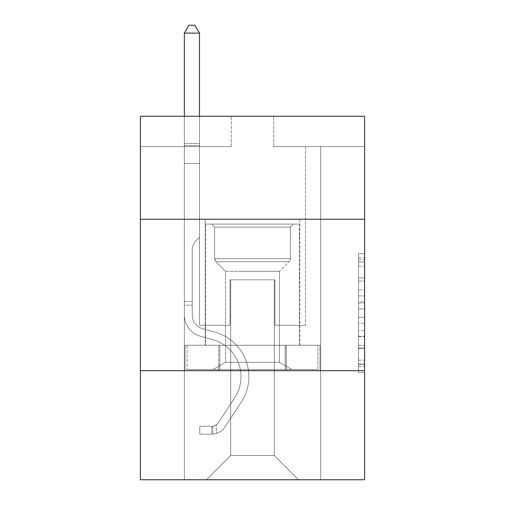 <?xml version="1.0" encoding="UTF-8"?>
<svg xmlns="http://www.w3.org/2000/svg" width="505" height="505" viewBox="0 0 505 505"><rect width="100%" height="100%" fill="white"/><g stroke="black" fill="none" stroke-linecap="round" stroke-linejoin="round"><path stroke-width="0.38" stroke-dasharray="2.52 1.89" d="M358.525 289.952L358.525 308.984L364.578 308.984L364.578 366.668L364.578 259.627L364.578 308.984L358.525 308.984L358.525 257.84L358.525 372.614L358.525 253.68L358.525 364.288L364.578 364.288L358.525 364.288L364.578 364.288L358.525 364.288L358.525 345.256L358.525 372.614L364.578 372.614L364.578 253.68L364.578 363.991L364.578 317.304L358.525 317.304L364.578 317.304L364.578 345.256L364.578 262L358.525 262L364.578 262L364.578 372.614L364.578 259.627L364.578 372.614L358.525 372.614L358.525 253.68L364.578 253.68L364.578 259.627L364.578 253.68L364.578 259.627L364.578 253.68L364.578 257.84L364.578 253.68L358.525 253.68L358.525 262L364.578 262L358.525 262L358.525 289.952L364.578 289.952M299.755 219.239L299.755 345.256L205.245 345.256L299.755 345.256L205.245 345.256L299.755 345.256L299.755 219.239L205.245 219.239L205.245 345.256L205.245 219.239L299.755 219.239M364.578 301.845L364.578 295.898L364.578 301.845L358.525 301.845L358.525 277.908L358.525 348.381L358.525 330.687L364.578 330.687L358.525 330.687L358.525 372.614L364.578 372.614L358.525 372.614L364.578 372.614L358.525 372.614L358.525 253.68L364.578 253.68L358.525 253.68L364.578 253.68L358.525 253.68L358.525 301.845L364.578 301.845M364.578 370.702L364.578 479.75L140.422 479.75L140.422 370.702L364.578 370.702L364.578 116.245L273.704 116.245L364.578 116.245L364.578 146.538L364.578 116.245L140.422 116.245L231.296 116.245L140.422 116.245L140.422 146.538L231.296 146.538L140.422 146.538L140.422 116.245L140.422 219.239L364.578 219.239L140.422 219.239L140.422 370.702L364.578 370.702L140.422 370.702M184.344 479.75L320.656 479.75L320.656 146.538L305.512 146.538L320.656 146.538L305.512 146.538L320.656 146.538L305.512 146.538L320.656 146.538L305.512 146.538L320.656 146.538L305.512 146.538L320.656 146.538L305.512 146.538L320.656 146.538L305.512 146.538L320.656 146.538L305.512 146.538L320.656 146.538L320.656 479.75L320.656 146.538L320.656 479.75L320.656 146.538L320.656 479.75L320.656 146.538L320.656 479.75L320.656 146.538L320.656 479.75L320.656 146.538L320.656 479.75L320.656 146.538L320.656 479.75L320.656 146.538L320.656 479.75L184.344 479.75L206.457 479.75L184.344 479.75L206.457 479.75L184.344 479.75L206.457 479.75L184.344 479.75L206.457 479.75L184.344 479.75L206.457 479.75L184.344 479.75L206.457 479.75L184.344 479.75L206.457 479.75L184.344 479.75L184.344 146.538L199.488 146.538L184.344 146.538L199.488 146.538L184.344 146.538L199.488 146.538L184.344 146.538L199.488 146.538L184.344 146.538L199.488 146.538L184.344 146.538L199.488 146.538L184.344 146.538L199.488 146.538L184.344 146.538L199.488 146.538L184.344 146.538L184.344 479.75M364.578 146.538L273.704 146.538L364.578 146.538M230.69 455.516L230.69 279.82L230.69 455.516L230.69 279.82L274.31 279.82L274.31 455.516L230.69 455.516L206.457 479.75L230.69 455.516L230.69 279.82L230.69 455.516L230.69 279.82L230.084 279.82L230.084 325.264L199.488 325.264L199.488 146.538L199.488 325.264L199.488 146.538L199.488 325.264L199.488 146.538L199.488 325.264L199.488 146.538L199.488 325.264L199.488 146.538L199.488 325.264L199.488 146.538L199.488 325.264L199.488 146.538L199.488 325.264L199.488 146.538L199.488 325.264L230.084 325.264L199.488 325.264L230.084 325.264L199.488 325.264L230.084 325.264L199.488 325.264L230.084 325.264L199.488 325.264L230.084 325.264L199.488 325.264L230.084 325.264L199.488 325.264L230.084 325.264L199.488 325.264L230.084 325.264L230.084 279.82L230.084 325.264L230.084 279.82L230.084 325.264L230.084 279.82L230.084 325.264L230.084 279.82L230.084 325.264L230.084 279.82L230.084 325.264L230.084 279.82L230.084 325.264L230.084 279.82L230.084 325.264L230.084 279.82L230.69 279.82L230.084 279.82L230.69 279.82L230.084 279.82L230.69 279.82L230.084 279.82L230.69 279.82L230.084 279.82L230.69 279.82L230.084 279.82L230.69 279.82L230.084 279.82L230.69 279.82L230.084 279.82L230.69 279.82L230.69 455.516L206.457 479.75L230.69 455.516L230.69 279.82L230.69 455.516L206.457 479.75L230.69 455.516L230.69 279.82L230.69 455.516L206.457 479.75L230.69 455.516L230.69 279.82L230.69 455.516L206.457 479.75L230.69 455.516L230.69 279.82L230.69 455.516L206.457 479.75L230.69 455.516L230.69 279.82L230.69 455.516L206.457 479.75L230.69 455.516L206.457 479.75L230.69 455.516L274.31 455.516L274.31 279.82L274.31 455.516L298.543 479.75L274.31 455.516L274.31 279.82L274.31 455.516L298.543 479.75L274.31 455.516L274.31 279.82L274.31 455.516L298.543 479.75L274.31 455.516L274.31 279.82L274.31 455.516L298.543 479.75L274.31 455.516L274.31 279.82L274.31 455.516L298.543 479.75L274.31 455.516L274.31 279.82L274.31 455.516L298.543 479.75L274.31 455.516L274.31 279.82L274.31 455.516L298.543 479.75L274.31 455.516L274.31 279.82L274.31 455.516L298.543 479.75L274.31 455.516L274.31 279.82L230.69 279.82L230.69 455.516L206.457 479.75L230.69 455.516M274.916 279.82L274.31 279.82L274.916 279.82L274.31 279.82L274.916 279.82L274.31 279.82L274.916 279.82L274.31 279.82L274.916 279.82L274.31 279.82L274.916 279.82L274.31 279.82L274.916 279.82L274.31 279.82L274.916 279.82L274.31 279.82L274.916 279.82L274.916 325.264L274.916 279.82M298.543 479.75L274.31 455.516L298.543 479.75M273.704 146.538L273.704 116.245L273.704 146.538M231.296 146.538L231.296 116.245L231.296 146.538M305.512 146.538L305.512 325.264L274.916 325.264L305.512 325.264L274.916 325.264L305.512 325.264L274.916 325.264L305.512 325.264L274.916 325.264L305.512 325.264L274.916 325.264L305.512 325.264L274.916 325.264L305.512 325.264L274.916 325.264L305.512 325.264L274.916 325.264L305.512 325.264L305.512 146.538M320.006 370.702L184.994 370.702L320.006 370.702L320.006 345.256L184.994 345.256L286.253 345.256L286.253 370.702L286.253 345.256L218.747 345.256L218.747 370.702L218.747 345.256L184.994 345.256L184.994 370.702L184.994 345.256L320.006 345.256L320.006 370.702M364.578 219.239L140.422 219.239M218.747 345.256L218.747 370.702L218.747 345.256M286.253 345.256L286.253 370.702L286.253 345.256M358.525 308.984L364.578 308.984L358.525 308.984M358.525 257.84L358.525 253.68L358.525 257.84L364.578 257.84L358.525 257.84M358.525 348.084L358.525 323.257L358.525 348.084L364.578 348.084L358.525 348.084M358.525 323.257L358.525 317.304L364.578 317.304L358.525 317.304L358.525 323.257L364.578 323.257L358.525 323.257M358.525 277.908L358.525 262L358.525 277.908L364.578 277.908L358.525 277.908M358.525 253.68L364.578 253.68L358.525 253.68L358.525 259.627L358.525 253.68L364.578 253.68M358.525 372.614L364.578 372.614L358.525 372.614L358.525 366.668L358.525 372.614M184.344 305.146L184.344 33.128L184.344 163.38L184.344 33.128L199.488 33.128L199.488 143.388L199.488 33.128L184.344 33.128L188.889 25.25L194.943 25.25L188.889 25.25L184.344 33.128L184.344 163.38L184.344 33.128L199.488 33.128L194.943 25.25L199.488 33.128L199.488 163.38L184.344 163.38L184.344 33.128L188.889 25.25L194.943 25.25L188.889 25.25L184.344 33.128L184.344 163.38L199.488 163.38L199.488 237.293L196.073 240.708A13.162 13.162 0 0 0 192.222 250.019A13.162 13.162 0 0 1 196.073 240.708L199.488 237.293L199.488 33.128L184.344 33.128L199.488 33.128L194.943 25.25L199.488 33.128L199.488 163.38L184.344 163.38L184.344 314.968A22.113 22.113 0 0 0 200.517 336.273A22.113 22.113 0 0 1 184.344 314.968L184.344 163.38L199.488 163.38L199.488 237.293L196.073 240.708A13.162 13.162 0 0 0 192.222 250.019A13.162 13.162 0 0 1 196.073 240.708L199.488 237.293L199.488 33.128L184.344 33.128L188.889 25.25L194.943 25.25L188.889 25.25L184.344 33.128L184.344 143.388L184.344 33.128L199.488 33.128L194.943 25.25L199.488 33.128L199.488 163.38L184.344 163.38L184.344 314.968A22.113 22.113 0 0 0 200.517 336.273A22.113 22.113 0 0 1 184.344 314.968L184.344 163.38L199.488 163.38L199.488 237.293L196.073 240.708A13.162 13.162 0 0 0 192.222 250.019A13.162 13.162 0 0 1 196.073 240.708L199.488 237.293L199.488 33.128L184.344 33.128L188.889 25.25L194.943 25.25L188.889 25.25L184.344 33.128L184.344 145.648L184.344 33.128L199.488 33.128L194.943 25.25L199.488 33.128L199.488 163.38L184.344 163.38L184.344 314.968A22.113 22.113 0 0 0 200.517 336.273A22.113 22.113 0 0 1 184.344 314.968L184.344 163.38L199.488 163.38L199.488 237.293L196.073 240.708A13.162 13.162 0 0 0 192.222 250.019A13.162 13.162 0 0 1 196.073 240.708L199.488 237.293L199.488 33.128L184.344 33.128L188.889 25.25L194.943 25.25L188.889 25.25L184.344 33.128L184.344 314.968A22.113 22.113 0 0 0 200.517 336.273L212.845 339.707L200.517 336.273A22.113 22.113 0 0 1 184.344 314.968L184.344 163.38L199.488 163.38L199.488 237.293L196.073 240.708A13.162 13.162 0 0 0 192.222 250.019A13.162 13.162 0 0 1 196.073 240.708L199.488 237.293L199.488 163.38L184.344 163.38L184.344 314.968A22.113 22.113 0 0 0 200.517 336.273A22.113 22.113 0 0 1 184.344 314.968L184.344 163.38L199.488 163.38L199.488 145.648L199.488 237.293L196.073 240.708A13.162 13.162 0 0 0 192.222 250.019A13.162 13.162 0 0 1 196.073 240.708L199.488 237.293L199.488 163.38L184.344 163.38L184.344 314.968A22.113 22.113 0 0 0 200.517 336.273A22.113 22.113 0 0 1 184.344 314.968L184.344 163.38L199.488 163.38L199.488 143.388L199.488 237.293L196.073 240.708A13.162 13.162 0 0 0 192.222 250.019A13.162 13.162 0 0 1 196.073 240.708L199.488 237.293L199.488 163.38L184.344 163.38L184.344 314.968A22.113 22.113 0 0 0 200.517 336.273L212.845 339.707L200.517 336.273A22.113 22.113 0 0 1 184.344 314.968L184.344 163.38L199.488 163.38L199.488 33.128L194.943 25.25L199.488 33.128L199.488 237.293L196.073 240.708A13.162 13.162 0 0 0 192.222 250.019A13.162 13.162 0 0 1 196.073 240.708L199.488 237.293L199.488 163.38L184.344 163.38L184.344 314.968L184.344 305.146L192.222 305.146L192.222 301.51L184.344 301.51L192.222 301.51L192.222 314.968L192.222 250.019L192.222 314.968A14.235 14.235 0 0 0 202.631 328.686A14.235 14.235 0 0 1 192.222 314.968L192.222 250.019L192.222 314.968L192.222 301.51L184.344 301.51L192.222 301.51L192.222 314.968A14.235 14.235 0 0 0 202.631 328.686A14.235 14.235 0 0 1 192.222 314.968L192.222 250.019L192.222 314.968A14.235 14.235 0 0 0 202.631 328.686A14.235 14.235 0 0 1 192.222 314.968L192.222 250.019L192.222 314.968L192.222 301.51L184.344 301.51L192.222 301.51L192.222 314.968A14.235 14.235 0 0 0 202.631 328.686L214.96 332.12L202.631 328.686A14.235 14.235 0 0 1 192.222 314.968L192.222 250.019L192.222 314.968A14.235 14.235 0 0 0 202.631 328.686A14.235 14.235 0 0 1 192.222 314.968L192.222 250.019L192.222 314.968L192.222 301.51L184.344 301.51L192.222 301.51L192.222 314.968A14.235 14.235 0 0 0 202.631 328.686A14.235 14.235 0 0 1 192.222 314.968L192.222 250.019L192.222 314.968A14.235 14.235 0 0 0 202.631 328.686L214.96 332.12L202.631 328.686A14.235 14.235 0 0 1 192.222 314.968L192.222 250.019L192.222 314.968L192.222 305.146L184.344 305.146M211.911 434.186A16.053 16.053 0 0 0 225.028 426.946L241.27 402.188A46.346 46.346 0 0 0 214.96 332.12L202.631 328.686A14.235 14.235 0 0 1 192.222 314.968A14.235 14.235 0 0 0 202.631 328.686A14.235 14.235 0 0 1 192.222 314.968A14.235 14.235 0 0 0 202.631 328.686L214.96 332.12A46.346 46.346 0 0 1 241.27 402.188A46.346 46.346 0 0 0 214.96 332.12L202.631 328.686A14.235 14.235 0 0 1 192.222 314.968A14.235 14.235 0 0 0 202.631 328.686L214.96 332.12L202.631 328.686A14.235 14.235 0 0 1 192.222 314.968A14.235 14.235 0 0 0 202.631 328.686A14.235 14.235 0 0 1 192.222 314.968A14.235 14.235 0 0 0 202.631 328.686L214.96 332.12L202.631 328.686A14.235 14.235 0 0 1 192.222 314.968A14.235 14.235 0 0 0 202.631 328.686L214.96 332.12A46.346 46.346 0 0 1 241.27 402.188A46.346 46.346 0 0 0 214.96 332.12L202.631 328.686A14.235 14.235 0 0 1 192.222 314.968A14.235 14.235 0 0 0 202.631 328.686A14.235 14.235 0 0 1 192.222 314.968A14.235 14.235 0 0 0 202.631 328.686L214.96 332.12L202.631 328.686A14.235 14.235 0 0 1 192.222 314.968A14.235 14.235 0 0 0 202.631 328.686L214.96 332.12A46.346 46.346 0 0 1 241.27 402.188L225.028 426.946L241.27 402.188A46.346 46.346 0 0 0 214.96 332.12L202.631 328.686L214.96 332.12A46.346 46.346 0 0 1 241.27 402.188A46.346 46.346 0 0 0 214.96 332.12L202.631 328.686L214.96 332.12A46.346 46.346 0 0 1 241.27 402.188A46.346 46.346 0 0 0 214.96 332.12L202.631 328.686L214.96 332.12A46.346 46.346 0 0 1 241.27 402.188L225.028 426.946L241.27 402.188A46.346 46.346 0 0 0 214.96 332.12L202.631 328.686L214.96 332.12A46.346 46.346 0 0 1 241.27 402.188A46.346 46.346 0 0 0 214.96 332.12L202.631 328.686L214.96 332.12A46.346 46.346 0 0 1 241.27 402.188A46.346 46.346 0 0 0 214.96 332.12A46.346 46.346 0 0 1 241.27 402.188L225.028 426.946A16.053 16.053 0 0 1 216.456 433.441A16.053 16.053 0 0 0 225.028 426.946L241.27 402.188A46.346 46.346 0 0 0 214.96 332.12A46.346 46.346 0 0 1 241.27 402.188L225.028 426.946L241.27 402.188A46.346 46.346 0 0 0 214.96 332.12A46.346 46.346 0 0 1 241.27 402.188A46.346 46.346 0 0 0 214.96 332.12A46.346 46.346 0 0 1 241.27 402.188L225.028 426.946L241.27 402.188A46.346 46.346 0 0 0 214.96 332.12A46.346 46.346 0 0 1 241.27 402.188L225.028 426.946A16.053 16.053 0 0 1 216.456 433.441C211.784 434.433 211.784 434.433 216.456 433.441C211.784 434.433 211.784 434.433 216.456 433.441A16.053 16.053 0 0 0 225.028 426.946L241.27 402.188A46.346 46.346 0 0 0 214.96 332.12A46.346 46.346 0 0 1 241.27 402.188A46.346 46.346 0 0 0 214.96 332.12A46.346 46.346 0 0 1 241.27 402.188L225.028 426.946L241.27 402.188A46.346 46.346 0 0 0 214.96 332.12A46.346 46.346 0 0 1 241.27 402.188L225.028 426.946A16.053 16.053 0 0 1 216.456 433.441C211.784 434.433 211.784 434.433 216.456 433.441C211.784 434.433 211.784 434.433 216.456 433.441A16.053 16.053 0 0 0 225.028 426.946L241.27 402.188L225.028 426.946A16.053 16.053 0 0 1 216.456 433.441C211.784 434.433 211.784 434.433 216.456 433.441C211.784 434.433 211.784 434.433 216.456 433.441A16.053 16.053 0 0 0 225.028 426.946L241.27 402.188L225.028 426.946A16.053 16.053 0 0 1 216.456 433.441C211.784 434.433 211.784 434.433 216.456 433.441C211.784 434.433 211.784 434.433 216.456 433.441A16.053 16.053 0 0 0 225.028 426.946L241.27 402.188L225.028 426.946A16.053 16.053 0 0 1 216.456 433.441C211.784 434.433 211.784 434.433 216.456 433.441C211.784 434.433 211.784 434.433 216.456 433.441A16.053 16.053 0 0 0 225.028 426.946L241.27 402.188L225.028 426.946A16.053 16.053 0 0 1 216.456 433.441C211.784 434.433 211.784 434.433 216.456 433.441C211.784 434.433 211.784 434.433 216.456 433.441A16.053 16.053 0 0 0 225.028 426.946L241.27 402.188L225.028 426.946A16.053 16.053 0 0 1 216.456 433.441C211.784 434.433 211.784 434.433 216.456 433.441C211.784 434.433 211.784 434.433 216.456 433.441A16.053 16.053 0 0 0 225.028 426.946A16.053 16.053 0 0 1 211.911 434.186L211.911 426.308A8.181 8.181 0 0 0 218.444 422.622L234.686 397.871A38.468 38.468 0 0 0 212.845 339.707A38.468 38.468 0 0 1 234.686 397.871A38.468 38.468 0 0 0 212.845 339.707L200.517 336.273A22.113 22.113 0 0 1 184.344 314.968A22.113 22.113 0 0 0 200.517 336.273A22.113 22.113 0 0 1 184.344 314.968A22.113 22.113 0 0 0 200.517 336.273L212.845 339.707L200.517 336.273A22.113 22.113 0 0 1 184.344 314.968A22.113 22.113 0 0 0 200.517 336.273L212.845 339.707L200.517 336.273A22.113 22.113 0 0 1 184.344 314.968A22.113 22.113 0 0 0 200.517 336.273A22.113 22.113 0 0 1 184.344 314.968A22.113 22.113 0 0 0 200.517 336.273L212.845 339.707A38.468 38.468 0 0 1 234.686 397.871A38.468 38.468 0 0 0 212.845 339.707L200.517 336.273A22.113 22.113 0 0 1 184.344 314.968A22.113 22.113 0 0 0 200.517 336.273L212.845 339.707L200.517 336.273A22.113 22.113 0 0 1 184.344 314.968A22.113 22.113 0 0 0 200.517 336.273A22.113 22.113 0 0 1 184.344 314.968A22.113 22.113 0 0 0 200.517 336.273L212.845 339.707L200.517 336.273A22.113 22.113 0 0 1 184.344 314.968A22.113 22.113 0 0 0 200.517 336.273L212.845 339.707A38.468 38.468 0 0 1 234.686 397.871L218.444 422.622L234.686 397.871A38.468 38.468 0 0 0 212.845 339.707L200.517 336.273L212.845 339.707A38.468 38.468 0 0 1 234.686 397.871A38.468 38.468 0 0 0 212.845 339.707L200.517 336.273L212.845 339.707A38.468 38.468 0 0 1 234.686 397.871A38.468 38.468 0 0 0 212.845 339.707L200.517 336.273L212.845 339.707A38.468 38.468 0 0 1 234.686 397.871L218.444 422.622L234.686 397.871A38.468 38.468 0 0 0 212.845 339.707L200.517 336.273L212.845 339.707A38.468 38.468 0 0 1 234.686 397.871A38.468 38.468 0 0 0 212.845 339.707L200.517 336.273L212.845 339.707A38.468 38.468 0 0 1 234.686 397.871A38.468 38.468 0 0 0 212.845 339.707A38.468 38.468 0 0 1 234.686 397.871L218.444 422.622A8.181 8.181 0 0 1 216.456 424.724C211.866 426.832 211.866 426.832 216.456 424.724C211.866 426.832 211.866 426.832 216.456 424.724A8.181 8.181 0 0 0 218.444 422.622L234.686 397.871A38.468 38.468 0 0 0 212.845 339.707A38.468 38.468 0 0 1 234.686 397.871L218.444 422.622L234.686 397.871A38.468 38.468 0 0 0 212.845 339.707A38.468 38.468 0 0 1 234.686 397.871A38.468 38.468 0 0 0 212.845 339.707A38.468 38.468 0 0 1 234.686 397.871L218.444 422.622L234.686 397.871A38.468 38.468 0 0 0 212.845 339.707A38.468 38.468 0 0 1 234.686 397.871L218.444 422.622A8.181 8.181 0 0 1 216.456 424.724C211.866 426.832 211.866 426.832 216.456 424.724C211.866 426.832 211.866 426.832 216.456 424.724A8.181 8.181 0 0 0 218.444 422.622L234.686 397.871A38.468 38.468 0 0 0 212.845 339.707A38.468 38.468 0 0 1 234.686 397.871A38.468 38.468 0 0 0 212.845 339.707A38.468 38.468 0 0 1 234.686 397.871L218.444 422.622L234.686 397.871A38.468 38.468 0 0 0 212.845 339.707A38.468 38.468 0 0 1 234.686 397.871L218.444 422.622A8.181 8.181 0 0 1 216.456 424.724C211.866 426.832 211.866 426.832 216.456 424.724C211.866 426.832 211.866 426.832 216.456 424.724A8.181 8.181 0 0 0 218.444 422.622L234.686 397.871L218.444 422.622A8.181 8.181 0 0 1 216.456 424.724C211.866 426.832 211.866 426.832 216.456 424.724C211.866 426.832 211.866 426.832 216.456 424.724A8.181 8.181 0 0 0 218.444 422.622L234.686 397.871L218.444 422.622A8.181 8.181 0 0 1 216.456 424.724C211.866 426.832 211.866 426.832 216.456 424.724C211.866 426.832 211.866 426.832 216.456 424.724A8.181 8.181 0 0 0 218.444 422.622L234.686 397.871L218.444 422.622A8.181 8.181 0 0 1 216.456 424.724C211.866 426.832 211.866 426.832 216.456 424.724C211.866 426.832 211.866 426.832 216.456 424.724A8.181 8.181 0 0 0 218.444 422.622L234.686 397.871L218.444 422.622A8.181 8.181 0 0 1 216.456 424.724C211.866 426.832 211.866 426.832 216.456 424.724C211.866 426.832 211.866 426.832 216.456 424.724A8.181 8.181 0 0 0 218.444 422.622L234.686 397.871L218.444 422.622A8.181 8.181 0 0 1 216.456 424.724C211.866 426.832 211.866 426.832 216.456 424.724C211.866 426.832 211.866 426.832 216.456 424.724A8.181 8.181 0 0 0 218.444 422.622A8.181 8.181 0 0 1 211.911 426.308L211.911 434.186L199.791 434.193L211.911 434.186A16.053 16.053 0 0 0 225.028 426.946A16.053 16.053 0 0 1 211.911 434.186L211.911 426.308L199.791 426.315L211.911 426.308A8.181 8.181 0 0 0 218.444 422.622A8.181 8.181 0 0 1 211.911 426.308L211.911 434.186L199.791 434.193L199.791 426.315L199.791 434.193L211.911 434.186A16.053 16.053 0 0 0 225.028 426.946A16.053 16.053 0 0 1 211.911 434.186L211.911 426.308L199.791 426.315L211.911 426.308A8.181 8.181 0 0 0 218.444 422.622A8.181 8.181 0 0 1 211.911 426.308L211.911 434.186L199.791 434.193L199.791 426.315L199.791 434.193L211.911 434.186A16.053 16.053 0 0 0 225.028 426.946A16.053 16.053 0 0 1 211.911 434.186L211.911 426.308L199.791 426.315L211.911 426.308A8.181 8.181 0 0 0 218.444 422.622A8.181 8.181 0 0 1 211.911 426.308L211.911 434.186L199.791 434.193L199.791 426.315L199.791 434.193L211.911 434.186A16.053 16.053 0 0 0 225.028 426.946A16.053 16.053 0 0 1 211.911 434.186L211.911 426.308L199.791 426.315L211.911 426.308A8.181 8.181 0 0 0 218.444 422.622A8.181 8.181 0 0 1 211.911 426.308L211.911 434.186L199.791 434.193L199.791 426.315L199.791 434.193L211.911 434.186A16.053 16.053 0 0 0 225.028 426.946A16.053 16.053 0 0 1 211.911 434.186L211.911 426.308L199.791 426.315L211.911 426.308A8.181 8.181 0 0 0 218.444 422.622A8.181 8.181 0 0 1 211.911 426.308L211.911 434.186L199.791 434.193L199.791 426.315L199.791 434.193L211.911 434.186A16.053 16.053 0 0 0 225.028 426.946A16.053 16.053 0 0 1 211.911 434.186L211.911 426.308L199.791 426.315L211.911 426.308A8.181 8.181 0 0 0 218.444 422.622A8.181 8.181 0 0 1 211.911 426.308L211.911 434.186L199.791 434.193L199.791 426.315L199.791 434.193L211.911 434.186A16.053 16.053 0 0 0 225.028 426.946A16.053 16.053 0 0 1 211.911 434.186L211.911 426.308L199.791 426.315L211.911 426.308A8.181 8.181 0 0 0 218.444 422.622A8.181 8.181 0 0 1 211.911 426.308L211.911 434.186L199.791 434.193L199.791 426.315L199.791 434.193L211.911 434.186M272.946 224.087L211.608 224.087L272.946 224.087M233.569 227.117L290.362 227.117L233.569 227.117M272.189 369.49L213.123 369.49L272.189 369.49M265.977 362.319L225.539 362.319L265.977 362.319M239.023 271.343L279.461 271.343L239.023 271.343M275.976 224.087L205.548 224.087L275.976 224.087M275.976 345.256L205.548 345.256L275.976 345.256M285.205 345.256L187.09 345.256L317.91 345.256L285.205 345.256L285.205 369.49L187.09 369.49L317.91 369.49L187.09 369.49L285.205 369.49L285.205 345.256L317.91 345.256L317.91 369.49L317.91 345.256L219.795 345.256L219.795 369.49L219.795 345.256L187.09 345.256L187.09 369.49L187.09 345.256L285.205 345.256L285.205 369.49L285.205 345.256M214.638 227.117L211.608 224.087L293.392 224.087L211.608 224.087L214.638 227.117L290.362 227.117L293.392 224.087L290.362 227.117L214.638 227.117L214.638 258.68L290.362 258.68L290.362 227.117L290.362 258.68L214.638 258.68L290.362 258.68L214.638 258.68L215.875 261.678A4.242 4.242 0 0 1 214.638 258.68L214.638 227.117M279.461 362.319L291.877 369.49L213.123 369.49L291.877 369.49L279.461 362.319L225.539 362.319L213.123 369.49L225.539 362.319L279.461 362.319L279.461 271.343L225.539 271.343L225.539 362.319L225.539 271.343L215.875 261.678L289.125 261.678A4.242 4.242 0 0 0 290.362 258.68L289.125 261.678L215.875 261.678L289.125 261.678L215.875 261.678L225.539 271.343L279.461 271.343L289.125 261.678L279.461 271.343L279.461 362.319M205.548 224.087L299.452 224.087L299.452 345.256L205.548 345.256L299.452 345.256L299.452 224.087L205.548 224.087L205.548 345.256L205.548 224.087M219.795 345.256L219.795 369.49L219.795 345.256M184.344 116.245L184.344 33.128L199.488 33.128L184.344 33.128L188.889 25.25L194.943 25.25L188.889 25.25L184.344 33.128L184.344 143.388L184.344 33.128L199.488 33.128L194.943 25.25L199.488 33.128L199.488 143.388L199.488 33.128L184.344 33.128L188.889 25.25L194.943 25.25L188.889 25.25L184.344 33.128L199.488 33.128L194.943 25.25L199.488 33.128L199.488 116.245M199.791 426.315L211.608 426.315L199.791 426.315L199.791 434.193L199.791 426.315M184.344 143.388L184.344 145.648L184.344 143.388L199.488 143.388L184.344 143.388M216.456 433.441C211.784 434.433 211.784 434.433 216.456 433.441C211.784 434.433 211.784 434.433 216.456 433.441L216.456 424.724L216.456 433.441M199.488 33.128L194.943 25.25L188.889 25.25L184.344 33.128M358.525 345.256L364.578 345.256L358.525 345.256M358.525 336.336L364.578 336.336M358.525 281.032L364.578 281.032L358.525 281.032M358.525 259.627L364.578 259.627M358.525 366.668L364.578 366.668M358.525 360.122L364.578 360.122M358.525 266.167L364.578 266.167M358.525 303.038L364.578 303.038L358.525 303.038M358.525 336.633L364.578 336.633L358.525 336.633M358.525 348.381L364.578 348.381L358.525 348.381M358.525 295.898L364.578 295.898L358.525 295.898M184.344 145.648L199.488 145.648L184.344 145.648M358.525 363.991L364.578 363.991M358.525 364.288L364.578 364.288M358.525 262L364.578 262M212.82 426.226L212.82 434.142L212.82 426.226"/><path stroke-width="0.76" d="M364.578 219.239L364.578 116.245L140.422 116.245L140.422 219.239L364.578 219.239L364.578 479.75L140.422 479.75L140.422 219.239M364.578 370.702L140.422 370.702M199.488 116.245L199.488 33.128L184.344 33.128L184.344 116.245M184.344 33.128L188.889 25.25L194.943 25.25L199.488 33.128"/></g></svg>
